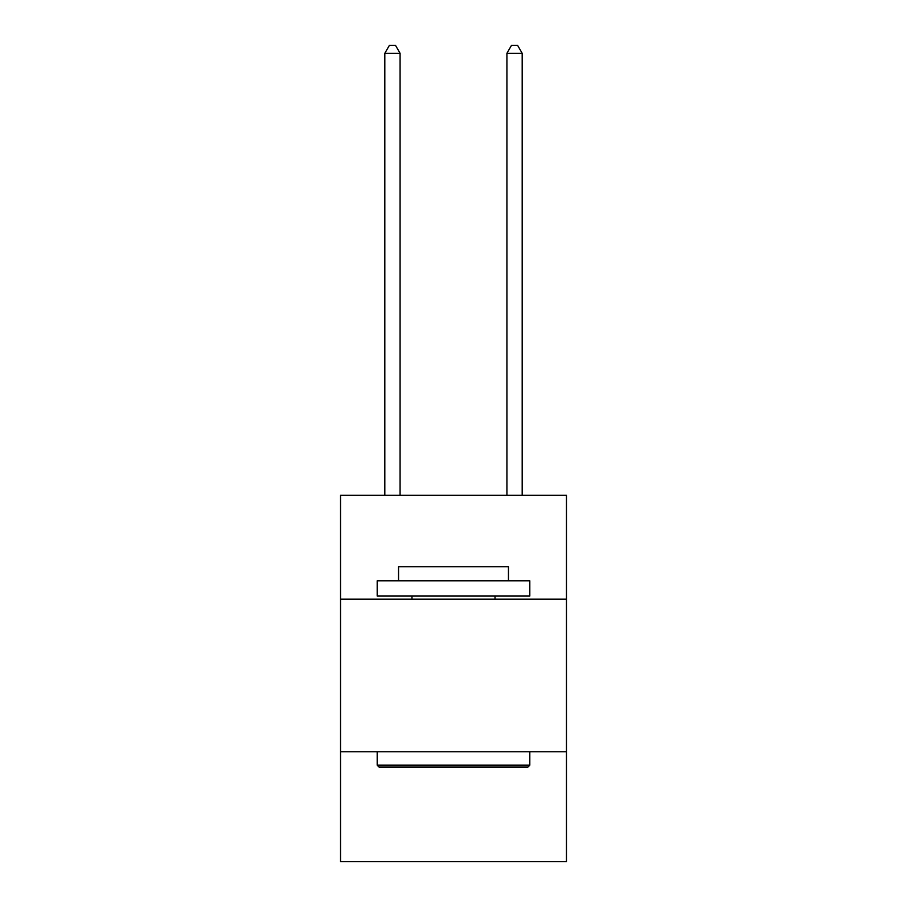 <?xml version="1.0" encoding="UTF-8"?>
<svg xmlns="http://www.w3.org/2000/svg" width="907" height="907" viewBox="0 0 907 907"><rect width="100%" height="100%" fill="white"/><g stroke="black" fill="none" stroke-linecap="round" stroke-linejoin="round"><path stroke-width="1.36" d="M566.456 599.119L566.456 495.324L340.544 495.324L340.544 599.119L566.456 599.119L566.456 861.65L340.544 861.65L340.544 599.119M566.456 751.756L340.544 751.756M379.013 767.016L377.187 765.179L529.813 765.179L527.987 767.016L379.013 767.016M529.813 580.797L529.813 596.058L377.187 596.058L377.187 580.797L529.813 580.797M398.547 580.797L398.547 566.762L508.453 566.762L508.453 580.797M529.813 751.756L529.813 765.179M377.187 751.756L377.187 765.179M495.018 596.058L495.018 599.119M411.982 596.058L411.982 599.119M400.078 495.324L400.078 53.286L384.817 53.286L384.817 495.324M384.817 53.286L389.398 45.35L395.497 45.35L400.078 53.286M522.183 495.324L522.183 53.286L506.922 53.286L506.922 495.324M506.922 53.286L511.503 45.35L517.602 45.35L522.183 53.286"/></g></svg>

